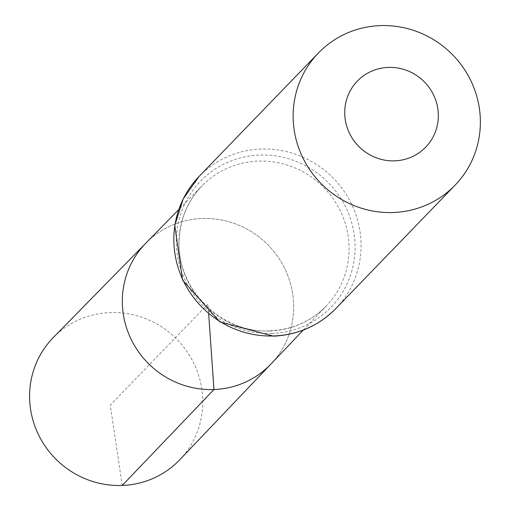 <?xml version="1.0" encoding="UTF-8"?>
<svg xmlns="http://www.w3.org/2000/svg" width="511" height="511" viewBox="0 0 511 511"><rect width="100%" height="100%" fill="white"/><g stroke="black" fill="none" stroke-linecap="round" stroke-linejoin="round"><path stroke-width="0.38" stroke-dasharray="2.56 1.92" d="M270.945 364.049A86.985 84.219 44 0 0 266.518 243.466A86.985 84.219 44 0 0 145.852 243.147A86.985 84.219 44 0 1 266.518 243.466A86.985 84.219 44 0 1 270.945 364.049M179.827 459.696A87.937 85.139 44 0 0 194.25 364.107A87.937 85.139 44 0 0 110.14 312.572A87.937 85.139 44 0 0 53.368 337.471M122.231 485.45L110.312 405.089L207.99 304.019L208.68 313.895M269.949 330.994A86.41 83.657 -136 0 1 187.052 279.817A86.41 83.657 -136 0 1 202.286 185.589A86.41 83.657 -136 0 1 322.147 185.902A86.41 83.657 -136 0 1 326.548 305.687A86.41 83.657 -136 0 1 269.949 330.994M199.098 176.423A95.065 92.037 -136 0 1 331.422 176.308A95.065 92.037 -136 0 1 335.816 308.561M271.973 333.466A90.741 87.847 -136 0 1 185.423 202.573A90.741 87.847 -136 0 1 339.815 196.78A90.741 87.847 -136 0 1 271.973 333.466M303.323 330.068L326.548 305.687C311.314 321.272 292.592 329.633 270.376 330.77C223.32 334.283 176.697 290.063 179.157 240.834C179.949 219.283 187.658 200.868 202.286 185.589L178.716 209.631"/><path stroke-width="0.77" d="M178.716 209.631L145.852 243.147A86.985 84.219 44 0 0 130.516 338.007A86.985 84.219 44 0 0 213.968 389.529A86.985 84.219 44 0 0 270.945 364.049L179.827 459.696A87.937 85.139 44 0 1 122.231 485.45A87.937 85.139 44 0 1 37.865 433.366A87.937 85.139 44 0 1 53.368 337.471L145.852 243.147A86.985 84.219 44 0 0 130.516 338.007A86.985 84.219 44 0 0 213.968 389.529A86.985 84.219 44 0 0 270.945 364.049L303.323 330.068M394.792 160.85A47.536 46.022 -136 0 1 349.454 92.28A47.536 46.022 -136 0 1 430.332 89.24A47.536 46.022 -136 0 1 394.792 160.85M393.285 212.512A95.065 92.037 -136 0 1 302.218 156.5A95.065 92.037 -136 0 1 318.391 52.997A95.065 92.037 -136 0 1 450.715 52.882A95.065 92.037 -136 0 1 455.109 185.135A95.065 92.037 -136 0 1 393.285 212.512M208.68 313.895L213.968 389.529L122.231 485.45M273.992 335.938A95.065 92.037 -136 0 1 182.925 279.926A95.065 92.037 -136 0 1 199.098 176.423L183.187 198.971L174.775 225.377L182.638 280.194L219.851 321.911L273.57 336.161C298.015 334.929 318.762 325.731 335.816 308.561A95.065 92.037 -136 0 1 273.992 335.938M318.391 52.997L199.098 176.423M455.109 185.135L335.816 308.561"/></g></svg>
